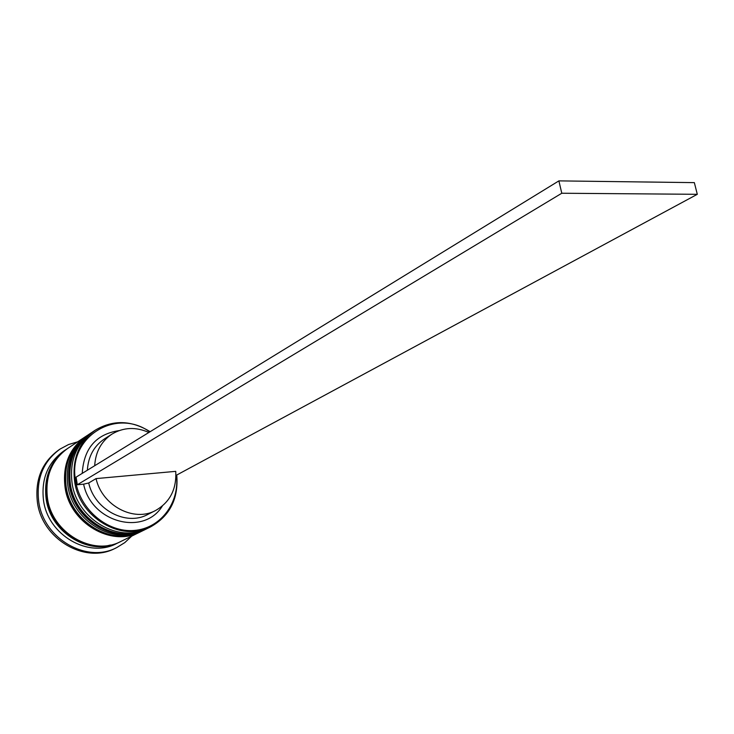 <?xml version="1.0" encoding="UTF-8"?>
<svg xmlns="http://www.w3.org/2000/svg" width="734" height="734" viewBox="0 0 734 734"><rect width="100%" height="100%" fill="white"/><g stroke="black" fill="none" stroke-linecap="round" stroke-linejoin="round"><path stroke-width="1.1" d="M149.8 431.904C115.678 407.159 67.161 437.473 75.62 481.045C79.988 509.69 107.549 532.746 134.074 530.453C160.663 528.544 179.812 502.762 176.426 475.201M176.756 475.026C178.628 498.661 169.949 515.919 150.709 526.81C121.78 542.564 79.29 517.727 74.602 481.284C71.996 459.071 78.887 442.024 95.292 430.152C113.073 419.637 131.358 420.151 150.14 431.702M95.292 430.152L92.695 431.876C76.336 443.712 69.455 460.704 72.042 482.844C76.703 519.167 119.055 543.894 147.91 528.177L150.709 526.81M89.832 433.766L88.41 434.712C72.115 446.501 65.253 463.402 67.822 485.413C72.427 521.535 114.559 546.087 143.304 530.443L144.837 529.691C116.045 545.353 73.84 520.745 69.225 484.559C66.647 462.512 73.519 445.575 89.832 433.766L90.264 433.491M120.321 541.71L116.743 543.472C88.676 558.721 47.82 535.141 43.499 500.23C41.095 478.944 47.848 462.548 63.748 451.043L67.078 448.85M131.735 536.123L124.78 542.619L116.678 547.61C86.722 563.712 43.269 538.554 38.691 501.359C36.14 478.751 43.297 461.301 60.151 449.015L68.546 444.547L77.666 441.822M140.708 531.71L140.258 531.939C111.586 547.536 69.602 523.094 65.032 487.119C62.482 465.191 69.335 448.346 85.584 436.583L86.006 436.308M140.258 531.939L121.046 541.362C92.86 556.675 51.793 532.939 47.426 497.836C45.003 476.43 51.775 459.952 67.739 448.401L85.584 436.583M119.605 542.068C91.456 557.363 50.462 533.682 46.114 498.634C43.691 477.274 50.462 460.824 66.409 449.291M116.678 547.61L115.256 548.298C85.346 564.373 41.966 539.27 37.397 502.148C34.865 479.577 42.012 462.163 58.839 449.896L60.151 449.015M76.097 477.137L77.318 484.752L561.785 193.244L697.3 194.308L694.346 182.628L558.886 180.885L76.097 477.137M82.236 473.366C83.804 448.391 96.081 434.143 119.064 430.61M162.324 506.056C143.864 536.334 91.31 522.599 83.621 484.174L77.318 484.752M87.364 470.219C88.254 456.475 93.952 446.043 104.467 438.914L111.88 434.152C123.468 427.243 135.799 426.683 148.864 432.482M94.695 465.723C95.558 451.85 101.292 441.327 111.88 434.152M145.295 529.462L144.837 529.691M155.636 510.469C134.028 522.507 102.017 505.735 96.053 478.605L175.747 471.347C176.692 489.156 169.985 502.203 155.636 510.469L147.782 514.461C126.321 526.416 94.576 509.836 88.704 482.972L83.621 484.174M96.053 478.605L88.704 482.972M175.931 475.467L697.3 194.308M561.785 193.244L558.886 180.885M146.983 528.627L146.066 529.086C117.247 544.775 74.987 520.112 70.345 483.871C67.767 461.787 74.639 444.832 90.97 433.014L90.686 433.198C74.363 445.024 67.482 461.97 70.069 484.045C74.703 520.268 116.945 544.922 145.754 529.242L145.91 529.168M90.832 433.106L90.686 433.198C74.262 445.134 67.335 462.117 69.923 484.174M142.387 530.884L141.469 531.343C112.77 546.958 70.73 522.47 66.143 486.44C63.592 464.475 70.446 447.612 86.713 435.831L86.428 436.024C70.17 447.795 63.307 464.659 65.867 486.605C70.446 522.626 112.476 547.105 141.167 531.489L141.323 531.416M86.575 435.932L86.428 436.024C70.069 447.896 63.161 464.805 65.721 486.734M110.375 545.023C83.08 552.61 50.462 529.269 46.462 498.597C44.251 481.642 48.499 467.356 59.197 455.759M91.842 432.454L90.97 433.014M146.066 529.086L145.754 529.242C116.697 544.958 74.602 520.36 69.941 484.284M87.566 435.28L86.713 435.831M141.469 531.343L141.167 531.489C112.229 547.142 70.354 522.718 65.739 486.835"/></g></svg>
